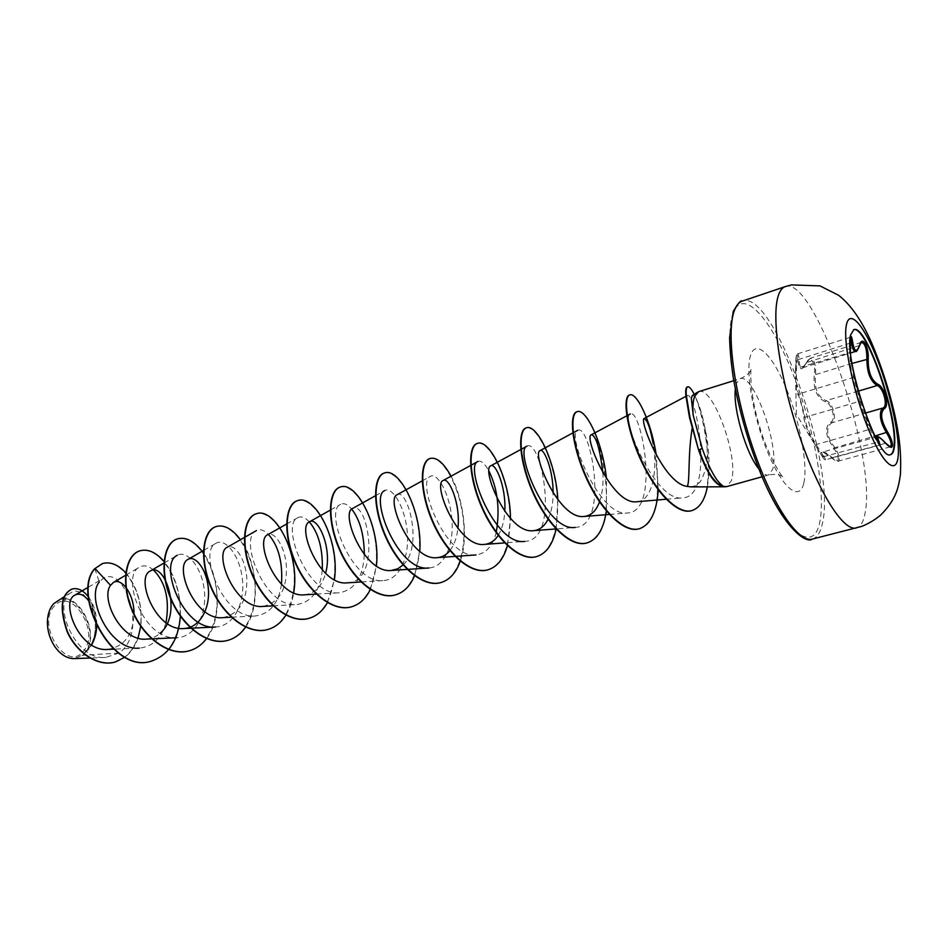 <?xml version="1.0" encoding="UTF-8"?>
<svg xmlns="http://www.w3.org/2000/svg" width="948" height="948" viewBox="0 0 948 948"><rect width="100%" height="100%" fill="white"/><g stroke="black" fill="none" stroke-linecap="round" stroke-linejoin="round"><path stroke-width="0.71" stroke-dasharray="4.74 3.56" d="M890.421 454.649L890.196 454.72C886.664 455.467 881.83 450.122 875.703 438.675C864.197 417.227 851.873 375.408 849.918 351.139C849.301 344.148 849.384 338.791 850.178 335.047L853.627 329.738M830.721 422.168L831.846 422.772L829.168 425.142C826.075 431.103 827.912 438.509 834.643 447.338C839.3 454.649 840.509 459.259 838.269 461.166L832.51 457.908C827.746 453.784 824.606 451.793 823.054 451.935L823.006 453.867L825.625 459.756L816.169 444.529C808.964 432.869 805.255 423.78 805.065 417.274L798.986 393.87C796.913 391.619 796.059 383.253 796.45 368.772L797.635 353.829C798.252 353.817 798.737 355.571 799.093 359.091C799.223 365.229 800.361 368.156 802.494 367.836L810.137 358.332C814.19 359.102 816.015 364.506 815.612 374.555L814.356 374.247C816.133 363.736 809.888 353.912 806.76 362.491C801.83 371.64 798.903 370.704 797.991 359.671C797.624 355.168 797.09 353.841 796.379 355.713L795.573 376.901C795.822 387.779 796.711 393.847 798.216 395.079C799.117 395.067 803.809 413.138 803.809 416.622C804.271 423.46 808.182 433.046 815.541 445.394L821.892 455.964C824.677 460.1 825.151 460.373 823.314 456.77C819.463 449.53 822.248 449.885 831.68 457.837C835.283 461.119 837.451 461.64 838.198 459.413C838.447 456.509 836.942 452.729 833.659 448.108C825.258 435.902 824.286 427.264 830.721 422.168C836.314 420 831.906 403.244 825.4 401.822C816.584 397.686 812.898 388.49 814.356 374.247M877.066 436.803C878.417 436.684 881.071 438.865 885.017 443.356L890.279 446.828M803.809 416.622L805.065 417.274L858.995 401.478L860.298 402.13L853.496 376.427L850.486 352.431L795.55 368.594C796.012 350.322 796.521 356.247 797.635 353.829L850.06 337.358L849.538 352.336C850.652 366.615 851.719 375.064 852.714 377.683L858.995 401.478C860.346 407.735 863.984 417.013 869.92 429.314L878.926 444.979L878.061 442.017M861.412 342.358L855.665 351.4M54.64 605.808C35.645 624.258 66.55 672.902 83.175 651.442C100.95 632.968 72.001 585.935 54.64 605.808M55.185 647.129L55.304 647.306C65.566 659.512 75.2 661.443 84.206 653.065C103.213 633.264 72.238 582.89 53.598 604.137C49.9 608.178 47.85 613.747 47.436 620.822L47.412 621.461M74.205 658.611L82.82 655.269L84.597 653.113C98.319 641.31 98.319 614.126 89.219 601.553M690.843 486.869L695.915 485.577L700.145 481.94C706.853 470.943 708.772 455.052 705.905 434.279C703.582 419.17 700.584 407.948 696.887 400.613C694.896 396.702 693.367 395.032 692.289 395.612M698.7 391.643C712.943 385.244 739.559 458.785 731.252 480.837L726.678 486.62M722.909 486.3C714.164 482.354 706.07 470.007 698.652 449.234L692.265 427.797C687.347 408.019 685.688 397.295 687.288 395.624C695.559 390.458 715.456 496.776 682.679 497.866C655.068 502.772 619.708 415.674 630.302 413.956C641.026 407.486 661.029 511.967 627.469 512.975C599.243 517.738 565.956 432.738 577.699 430.356C590.296 422.903 610.168 526.401 575.175 527.432L556.049 528.937M94.753 568.622L99.327 582.025L103.154 578.434C124.472 564.605 148.848 632.636 118.938 653.077L82.82 655.269M107.693 649.416C124.461 646.441 133.23 634.603 134 613.901M146.122 639.106C151.419 638.798 156.088 636.855 160.129 633.264M222.78 617.658C239.382 613.913 247.392 600.688 246.788 577.96C245.485 558.111 234.227 543.24 227.425 547.174M262.94 606.424C279.233 602.644 287.054 589.277 286.403 566.288C285.111 546.273 274.233 530.987 267.834 534.672M304.391 594.811C314.878 593.543 321.941 586.385 325.579 573.35M347.217 582.842C382.056 581.894 367.895 499.726 352.644 508.472M403.386 564.724C423.638 545.456 407.225 487.912 397.176 494.702M450.146 550.302C454.329 544.745 456.912 537.457 457.872 528.439M498.21 535.407C502.073 529.091 504.265 521.104 504.774 511.434M548.051 519.208C551.452 511.956 553.146 503.246 553.122 493.067M599.527 501.859C602.407 493.422 603.521 483.776 602.904 472.945M636.866 501.729C653.065 501.148 657.794 468.371 653.065 443.131M526.958 446.164C541.308 437.786 561.038 540.324 524.73 541.415L504.668 542.908M477.97 461.451C481.134 460.124 484.866 463.501 489.168 471.559M496.278 532.148C492.782 546.036 486.028 553.632 476.014 554.936C445.56 559.45 415.473 480.92 430.653 476.228C437.17 472.554 449.34 492.605 451.746 517.691C454.4 542.813 445.501 566.951 428.946 567.959M375.455 495.745L384.9 490.483C392.045 486.502 404.701 505.995 407.142 530.821C409.797 555.575 400.435 579.607 383.43 580.555C351.945 584.857 323.766 510.308 340.664 504.289C343.899 502.701 347.596 504.324 351.744 509.171M364.328 554.687C363.048 577.285 354.742 589.964 339.42 592.737C307.472 596.896 280.241 524.173 297.862 517.655C301.263 515.937 305.09 517.347 309.344 521.898M322.308 569.997C320.104 590.651 311.608 602.158 296.819 604.54C264.539 608.533 238.126 537.694 256.422 530.607C259.977 528.747 263.982 530.003 268.414 534.399M281.473 584.312C278.546 603.343 269.919 613.889 255.557 615.951C223.005 619.862 197.409 550.681 216.274 543.133C225.399 537.848 239.951 555.54 242.404 579.264C245.141 602.881 233.919 626.261 215.587 627.007M164.241 562.899L177.359 555.279C186.886 549.71 201.9 566.987 204.33 590.426C207.114 613.806 195.478 637.032 176.849 637.72C143.906 641.322 119.827 575.519 139.64 567.082C143.918 564.783 148.599 565.826 153.683 570.198M165.971 622.67C161.539 638.217 152.64 646.702 139.273 648.124L114.056 649.155M118.938 653.077L105.714 657.426C74.773 661.088 51.69 601.933 70.839 592.856C86.683 581.515 108.119 630.633 85.675 651.951C101.235 632.672 76.61 588.068 57.141 600.937M126.072 573.173C137.602 587.404 142.532 604.954 140.849 625.822M138.064 638.123C135.208 646.263 130.895 652.58 125.124 657.071M88.377 596.79C94.065 604.623 96.85 614.245 96.743 625.633M91.565 644.96L84.597 653.113M102.348 563.61C117.351 559.036 135.813 579.441 140.008 605.251C144.499 631.084 133.739 657.011 115.123 662.048M71.965 589.075C91.719 582.712 107.397 634.567 85.96 651.797L84.668 653.065M180.404 616.176C180.95 593.993 175.499 575.756 164.04 561.453M206.569 638.585C223.598 617.018 219.024 572.474 202.114 551.286M245.615 627.102C261.458 605.12 256.624 561.192 240.437 539.72M286.012 614.92C289.804 608.663 292.351 601.293 293.667 592.808M327.427 602.62L334.407 579.773M370.431 589.241L376.427 565.968M414.691 575.412L419.763 551.274M460.254 561.133C468.976 537.101 463.074 498.174 451.058 476.192M507.536 545.219L510.474 518.473M556.12 529.008L557.862 499.774M606.353 510.996L606.495 478.811M658.208 489.832L656.277 455.182M707.362 486.845C710.253 468.431 709.436 448.677 704.897 427.584C702.373 415.959 699.529 406.419 696.365 398.966L694.232 394.321M151.585 661.029C173.057 655.175 184.149 624.993 178.959 596.422C174.053 567.757 154.56 546.273 139.783 550.859M189.055 650.873C210.255 645.078 221.014 614.6 215.8 585.591C210.871 556.5 191.697 534.482 177.383 538.891M227.721 640.386C248.625 634.65 259.005 603.852 253.768 574.381C248.803 544.851 229.961 522.312 216.144 526.555M267.597 629.567C288.18 623.914 298.17 592.796 292.908 562.863C287.919 532.871 269.445 509.763 256.173 513.816M308.764 618.404C328.992 612.846 338.566 581.408 333.293 551.001C328.281 520.523 310.209 496.835 297.53 500.663M351.317 606.862C371.154 601.376 380.255 569.618 374.958 538.725C369.91 507.761 352.277 483.468 340.237 487.071M395.28 594.941C414.679 589.561 423.294 557.471 417.985 526.057C412.913 494.583 395.754 469.651 384.39 473.016M440.725 582.605C459.661 577.356 467.755 544.946 462.434 513.01C457.351 481.015 440.702 455.407 430.072 458.476M487.782 569.843C506.196 564.7 513.709 531.97 508.377 499.489C503.269 466.973 487.189 440.666 477.342 443.427M536.485 556.642C554.331 551.629 561.228 518.556 555.895 485.53C550.764 452.445 535.288 425.415 526.306 427.856M586.919 542.955C626.427 533.949 597.074 404.654 577.048 411.705M639.225 528.771C677.038 520.179 647.401 388.893 629.662 394.961M691.696 510.628C725.978 501.504 698.273 380.314 687.229 386.985M859.563 345.499L806.76 362.491M850.036 343.176L797.991 359.671M795.55 368.594L795.573 376.794M853.496 376.427L852.714 377.683L798.986 393.87L798.216 395.079M815.541 445.394L816.169 444.529L869.92 429.314L870.631 428.484C864.849 416.859 861.412 408.078 860.298 402.13M823.314 456.77L877.907 442.076M831.68 457.837L885.752 443.249M833.659 448.108L874.897 436.044M852.027 363.416L815.612 374.555C814.012 388.135 817.496 396.833 826.075 400.66L825.4 401.822M858.295 391.121L826.075 400.66C832.877 402.308 837.653 420.497 831.846 422.772L865.287 413.115M851.328 363.179L850.403 351.329M880.159 445.489L870.631 428.484M785.217 286.616C813.894 274.719 876.509 454.376 865.287 511.884C863.806 521.305 860.82 526.673 856.317 527.965M812.282 539.092C817.223 537.694 820.636 532.278 822.52 522.881C836.468 465.409 773.639 288.275 742.189 301.144M733.278 312.769C723.111 336.931 736.62 417.144 762.002 476.334C787.231 535.857 814.071 553.395 819.866 521.696C825.874 491.597 813.633 426.351 793.132 374.341C772.762 322.166 746.088 289.863 734.842 309.38M758.815 468.857C762.642 473.644 765.889 475.683 768.555 475.007L772.703 469.272C779.967 447.243 753.387 372.611 740.187 378.702L736.489 383.253L735.34 389.142M803.833 483.018C808.052 464.745 799.922 421.765 786.402 388.81C772.94 355.654 756.22 338.602 750.721 354.884C745.01 370.621 753.281 418.234 768.318 453.677C783.273 489.358 799.839 501.776 803.833 483.018M698.593 450.075L698.652 449.234M890.279 446.84L838.269 461.166C838.02 462.269 835.852 461.214 831.751 457.991L822.983 451.935L875.49 437.241M762.085 476.797L768.555 475.007C780.168 472.791 784.66 478.159 783.427 477.235C783.723 480.067 767.809 456.367 759.301 425.51C749.702 395.008 750.164 366.295 751.468 368.76C750.342 372.588 746.586 375.894 740.187 378.702L733.776 380.693M88.389 587.156L103.154 578.434M125.883 575.128L139.629 567.07M203.844 550.29L216.263 543.133M231.75 617.195L255.557 615.963M273.142 605.855L296.819 604.54M286.616 524.019L297.862 517.655M316.348 594.112L339.42 592.749M330.662 509.917L340.664 504.289M361.472 581.942L383.43 580.567M422.216 480.873L430.641 476.216M609.351 514.432L627.469 512.975M666.231 499.252L682.679 497.866M685.925 396.347L687.288 395.624M105.714 657.438L89.894 658.03M70.816 592.82L64.156 596.766M705.916 434.279L704.897 427.584M696.887 400.613L696.365 398.966M651.288 434.338L648.918 426.162M795.562 376.901L796.391 414.477L821.833 455.881M861.4 342.358L810.137 358.332L806.772 362.136C803.845 367.042 802.423 368.95 802.494 367.836M821.892 455.964C824.12 459.484 825.364 460.752 825.625 459.756L879.791 445.133L873.855 434.931M802.553 367.824L850.569 352.988M873.843 434.907L875.703 438.675M851.47 364.826L849.918 351.139"/><path stroke-width="1.42" d="M853.627 329.738C866.484 324.631 898.811 420.083 893.834 447.586C893.289 451.615 892.151 453.962 890.421 454.649M850.629 334.905L853.84 329.655C866.472 323.375 899.285 419.727 894.284 447.468C893.715 451.663 892.506 454.045 890.646 454.602C878.464 462.506 843.554 358.759 850.629 334.905M850.403 351.329L850.356 337.298C851.031 335.106 851.802 336.682 852.655 342.015C854.29 351.981 856.66 352.94 859.753 344.882C862.17 334.976 869.067 346.814 868.202 359.114C868.013 371.817 871.248 380.231 877.931 384.331C884.365 386.547 889.639 406.36 884.377 408.576C879.886 412.783 880.953 420.604 887.601 432.063C891.025 437.834 892.649 442.408 892.471 445.809C891.843 448.416 889.674 447.646 885.953 443.486C878.63 435.724 876.402 435.322 879.258 442.278L880.159 445.489M885.752 443.249L890.279 446.828C892.21 445.027 890.966 440.334 886.546 432.786C880.941 423.389 879.175 415.84 881.225 410.152L883.157 407.96C888.229 405.851 883.358 387.507 877.184 385.528C870.288 381.12 866.863 372.244 866.899 358.877C866.875 348.769 865.05 343.259 861.412 342.358L861.4 342.358M877.907 442.076L876.77 438.853L877.042 436.815L875.49 437.241M47.412 621.461C47.305 630.858 49.9 639.414 55.185 647.129L55.304 647.283C60.968 654.89 67.272 658.659 74.205 658.611L89.894 658.03M64.156 596.766L53.681 603.71C49.96 607.834 47.886 613.463 47.447 620.62C47.199 630.337 49.817 639.236 55.304 647.294M692.159 428.472C687.632 455.704 690.144 483.172 687.134 486.383L690.843 486.869M762.085 476.797L726.678 486.62L722.909 486.3C715.041 485.281 706.935 473.206 698.593 450.075L689.504 417.57L685.878 395.79C685.404 390.386 685.854 387.448 687.229 386.985L687.691 386.831C686.316 387.305 685.866 390.244 686.352 395.648L689.99 417.416L698.593 450.075M692.289 395.612L691.341 398.326L693.201 415.283C692.538 406.87 693.024 400.53 694.647 396.252L698.7 391.643L733.776 380.693M723.028 486.241L723.265 486.17C716.463 481.785 709.436 469.142 702.184 448.274L693.201 415.283M89.219 601.553C84.396 594.941 79.691 592.761 75.093 595.012C59.76 601.625 79.383 652.2 107.693 649.416L114.056 649.155M134 613.901C134.249 593.484 121.202 577.379 113.393 582.451L110.549 585.343C100.204 598.484 121.297 641.737 146.122 639.106L176.849 637.731M160.129 633.264C183.106 614.185 164.833 561.441 150.317 570.992C134.936 577.308 155.638 631.593 183.865 628.536C199.72 627.932 209.982 608.723 208.382 589.253C207.067 569.677 195.478 555.078 188.273 559.261C173.318 565.186 194.66 620.822 222.78 617.658L231.75 617.195M244.383 537.469L227.425 547.162C212.921 552.708 234.986 609.706 262.94 606.424L273.142 605.855M286.616 524.019L267.822 534.672C253.886 539.815 276.626 598.224 304.391 594.811L316.348 594.112M325.579 573.35C332.772 548.228 317.793 516.233 309.546 521.779C296.179 526.46 319.701 586.326 347.217 582.842L361.472 581.942M375.455 495.745L352.632 508.46C339.929 512.619 364.269 574.085 391.453 570.447L397.864 568.741L403.386 564.724M422.216 480.873L397.176 494.702C385.208 498.34 410.389 561.382 437.206 557.637C442.313 557.211 446.627 554.758 450.146 550.302M457.872 528.439C460.846 503.566 448.783 476.702 443.237 480.47C432.11 483.575 458.109 548.181 484.535 544.389C490.092 543.856 494.643 540.87 498.21 535.407M504.774 511.434C506.327 487.106 495.496 462.612 490.898 465.752C480.707 468.241 507.571 534.53 533.523 530.667C539.72 530.039 544.567 526.211 548.051 519.208M553.122 493.067C553.3 469.722 543.891 448.025 540.253 450.525C531.046 452.303 558.917 520.428 584.264 516.435C591.161 515.641 596.245 510.782 599.527 501.859M602.904 472.945C599.883 448.451 596.043 435.713 591.374 434.729C583.281 435.819 612.207 505.758 636.866 501.729L666.231 499.252M651.288 434.338L653.065 443.131C651.276 433.248 649.297 426.09 647.093 421.647L644.379 418.376C638.383 418.258 663.481 483.753 687.134 486.383M575.175 527.432C546.143 532.172 513.946 449.423 526.958 446.164L490.898 465.752M524.73 541.415C494.892 546.036 463.833 465.421 477.97 461.451L443.237 480.47M489.168 471.559C497.688 489.144 500.058 509.349 496.278 532.148M391.453 570.459L428.946 567.971C397.876 572.367 368.843 495.84 384.912 490.495M351.744 509.171C359.944 519.705 364.139 534.873 364.328 554.687M309.344 521.898C318.611 532.966 322.924 548.999 322.308 569.997M268.414 534.399C278.57 545.847 282.919 562.484 281.473 584.312M215.587 627.007C182.786 630.728 158.02 563.349 177.359 555.279M153.683 570.198C165.734 582.617 169.822 600.108 165.971 622.67M139.273 648.124C110.087 651.252 85.427 598.164 99.327 582.025M110.549 585.343L95.061 568.527L102.502 563.55C110.489 561.441 118.346 564.641 126.072 573.173M140.849 625.822L138.064 638.123M125.124 657.071L115.277 662.012C97.561 667.048 76.397 651.999 67.462 631.664C59.605 608.628 61.158 594.408 72.107 589.028C77.76 587.606 83.187 590.201 88.377 596.79M96.743 625.633C96.483 632.897 94.753 639.331 91.565 644.96M94.753 568.622C71.029 593.673 112.125 675.284 151.431 661.076L151.739 660.993C112.433 675.201 71.337 593.578 95.061 568.527L102.348 563.61M115.123 662.048L114.981 662.083C97.265 667.131 76.101 652.082 67.166 631.747C59.309 608.711 60.862 594.503 71.811 589.111L71.965 589.075M151.739 660.993C168.91 654.843 178.461 639.912 180.404 616.176M164.04 561.453C155.922 552.198 147.888 548.655 139.937 550.812C125.918 554.912 120.74 582.688 132.305 610.109C143.634 637.589 169.265 656.585 189.209 650.826C196.07 648.894 201.853 644.818 206.569 638.585M202.114 551.286C193.854 540.87 185.666 536.722 177.537 538.843C163.957 542.789 159.288 570.826 171.09 598.686C182.668 626.604 208.216 646.038 227.887 640.338C234.997 638.324 240.899 633.904 245.615 627.102M240.437 539.72C232.284 528.865 224.249 524.457 216.31 526.507C203.216 530.299 199.116 558.597 211.155 586.883C222.981 615.24 248.4 635.148 267.763 629.519C275.228 627.386 281.319 622.516 286.012 614.92M293.667 592.808C300.563 553.916 274.588 506.682 256.351 513.769C243.766 517.383 240.259 545.929 252.547 574.689C264.634 603.497 289.898 623.891 308.941 618.357C316.644 616.141 322.806 610.891 327.427 602.62M334.407 579.773C340.107 540.585 314.831 493.932 297.696 500.603C285.668 504.028 282.788 532.847 295.349 562.081C307.709 591.374 332.819 612.266 351.495 606.815C359.6 604.433 365.916 598.579 370.431 589.241M376.427 565.968C380.812 526.555 356.353 480.755 340.415 487.011C328.98 490.235 326.787 519.314 339.633 549.034C352.265 578.813 377.186 600.238 395.47 594.882C403.931 592.37 410.342 585.876 414.691 575.412M419.763 551.274C422.701 511.73 399.215 467.163 384.568 472.957C373.796 475.967 372.339 505.308 385.457 535.537C398.385 565.802 423.081 587.796 440.927 582.558C449.696 579.903 456.142 572.77 460.254 561.133M451.058 476.192C443.652 462.897 436.72 456.96 430.262 458.417C420.177 461.178 419.502 490.791 432.928 521.554C446.164 552.352 470.623 574.926 487.983 569.795C497.285 566.892 503.803 558.704 507.536 545.219M510.474 518.473C510.214 479.309 489.322 438.663 477.543 443.368C468.205 445.892 468.395 475.754 482.129 507.062C495.686 538.405 519.848 561.583 536.687 556.583C546.38 553.466 552.862 544.271 556.12 529.008M557.862 499.774C555.872 461.356 536.71 423.673 526.507 427.785C517.987 430.048 519.089 460.171 533.143 492.024C547.043 523.924 570.874 547.743 587.132 542.896C597.382 539.448 603.781 528.818 606.353 510.996M606.495 478.811C602.821 441.922 585.781 408.209 577.261 411.633C569.618 413.589 571.691 443.984 586.089 476.429C600.345 508.91 623.808 533.404 639.45 528.711C650.565 524.635 656.822 511.671 658.208 489.832M656.277 455.182C651.122 420.924 636.653 392.188 629.875 394.878C623.263 396.418 626.142 426.79 641.014 459.282C655.542 491.538 677.702 514.93 691.922 510.569C699.648 508.021 704.791 500.117 707.362 486.845M694.232 394.321C691.436 388.929 689.255 386.44 687.691 386.831M139.783 550.859L139.629 550.907C125.61 555.007 120.432 582.795 131.985 610.204C143.314 637.684 168.945 656.668 188.889 650.92L189.055 650.873M177.383 538.891L177.217 538.95C163.637 542.884 158.968 570.933 170.77 598.781C182.348 626.699 207.885 646.133 227.556 640.433L227.721 640.386M216.144 526.555L215.99 526.602C202.884 530.406 198.772 558.692 210.812 586.99C222.638 615.335 248.056 635.243 267.431 629.614L267.597 629.567M256.173 513.816L256.007 513.875C243.423 517.49 239.903 546.048 252.204 574.784C264.279 603.592 289.555 623.985 308.586 618.452L308.764 618.404M297.53 500.663L297.352 500.71C285.312 504.135 282.433 532.954 294.982 562.188C307.342 591.469 332.464 612.361 351.139 606.91L351.317 606.862M340.237 487.071L340.048 487.118C328.612 490.353 326.42 519.433 339.254 549.153C351.886 578.92 376.806 600.345 395.091 594.989L395.28 594.941M384.39 473.016L384.201 473.076C373.417 476.086 371.948 505.426 385.066 535.644C397.994 565.92 422.69 587.902 440.536 582.664L440.725 582.605M430.072 458.476L429.882 458.536C419.786 461.309 419.111 490.91 432.525 521.673C445.761 552.471 470.22 575.033 487.58 569.902L487.782 569.843M477.342 443.427L477.14 443.486C467.802 446.022 467.98 475.884 481.714 507.18C495.271 538.523 519.433 561.69 536.272 556.689L536.485 556.642M526.306 427.856L526.093 427.915C517.572 430.179 518.663 460.301 532.717 492.154C546.605 524.043 570.435 547.861 586.705 543.014L586.919 542.955M577.048 411.705L576.822 411.764C569.179 413.731 571.241 444.114 585.651 476.56C599.894 509.04 623.357 533.523 638.999 528.83L639.225 528.771M629.662 394.961L629.425 395.02C622.812 396.56 625.68 426.932 640.54 459.425C655.08 491.668 677.228 515.06 691.471 510.699L691.696 510.628M723.265 486.17C715.408 484.985 707.35 472.91 699.079 449.933L702.184 448.274M850.569 352.988L855.629 351.412C853.816 351.696 852.465 348.793 851.565 342.702L850.403 337.583M859.753 344.882L859.563 345.499M868.202 359.114L852.027 363.416M852.655 342.015L850.036 343.176M878.061 442.017L879.258 442.278M877.066 436.803C877.966 435.926 880.917 438.106 885.894 443.344L885.953 443.486M874.897 436.044L887.601 432.063M865.287 413.115L883.157 407.96L884.377 408.576M877.931 384.331L877.184 385.528L858.295 391.121M898.04 457.315C895.896 476.097 881.486 462.612 866.982 425.557C852.43 388.751 842.725 340 846.505 324.465C850.072 308.361 864.896 326.693 877.966 361.022C891.096 395.138 900.387 439.054 898.04 457.315M856.317 527.965C843.708 531.828 818.657 492.853 799.306 435.476C779.884 378.216 771.115 316.395 778.367 295.527C780.014 290.574 782.301 287.599 785.217 286.616L742.189 301.144C738.99 302.222 736.43 305.244 734.499 310.233C726.038 331.243 733.752 392.425 753.139 448.76C772.43 505.189 798.465 543.251 812.282 539.092L861.033 526.567C860.511 526.934 871.022 523.213 880.728 515.025C896.772 498.826 898.443 487.154 900.41 474.664C901.536 450.312 898.799 434.243 895.019 415.793C889.141 389.782 881.273 365.324 871.437 342.441C861.851 320.697 850.925 304.983 838.648 295.314L819.996 285.893L791.367 284.91L785.217 286.616M735.34 389.142C732.875 408.588 746.218 453.855 758.815 468.857M734.842 309.38L733.278 312.769M812.282 539.092C806.677 543.903 784.043 529.577 761.481 475.363C748.79 444.185 739.487 412.214 733.562 379.425C731.228 364.411 729.913 350.487 729.605 337.666L733.231 311.442C738.054 303.23 741.04 299.793 742.189 301.144M690.843 486.893L725.528 486.786M692.265 395.577L697.645 392.128M75.093 595.012L88.389 587.156M113.393 582.451L125.883 575.128M150.317 570.992L164.241 562.899M183.865 628.548L215.587 627.019M188.273 559.261L203.844 550.29M244.726 537.267L256.41 530.596M309.546 521.779L330.662 509.917M437.206 557.649L476.014 554.936M484.535 544.389L504.668 542.908M533.523 530.679L556.049 528.937M540.241 450.513L577.688 430.333M584.264 516.459L609.351 514.432M591.374 434.729L626.806 415.805M627.244 415.556L630.29 413.932M644.367 418.364L685.925 396.347M648.918 426.162L647.105 421.635M855.629 351.412C856.245 352.289 857.62 350.215 859.765 345.202L861.412 342.358M850.486 352.431C849.55 340.782 850.273 337.867 850.51 337.026L850.38 337.18"/></g></svg>

